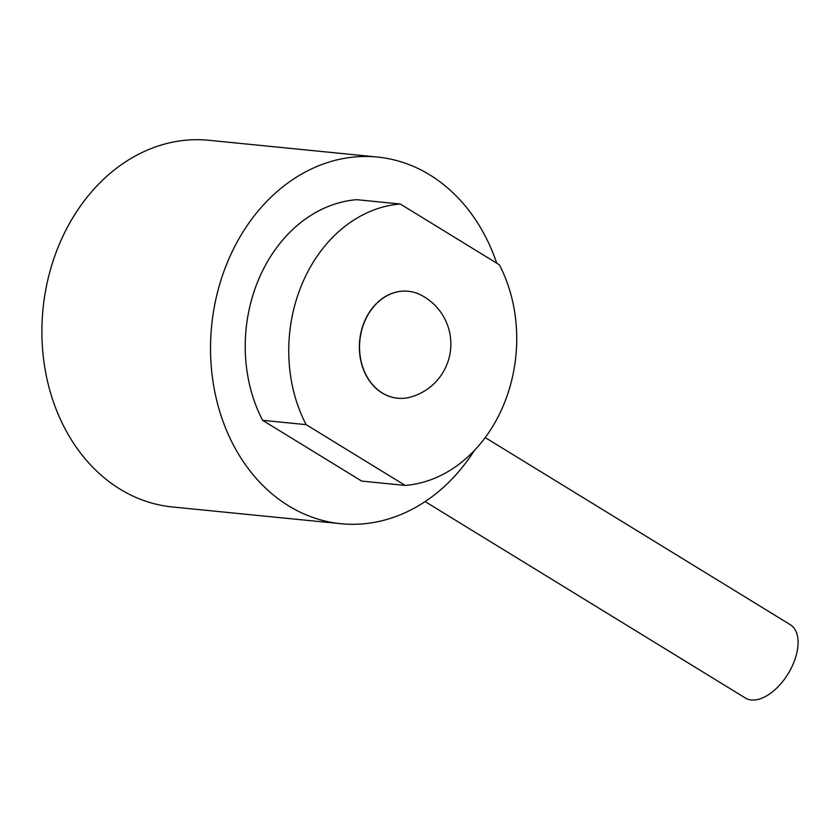 <?xml version="1.0" encoding="UTF-8"?>
<svg xmlns="http://www.w3.org/2000/svg" width="840" height="840" viewBox="0 0 840 840"><rect width="100%" height="100%" fill="white"/><g stroke="black" fill="none" stroke-linecap="round" stroke-linejoin="round"><path stroke-width="1.26" d="M485.205 437.577L790.314 624.708A42.987 23.772 121.5 0 1 793.223 663.873A42.987 23.772 121.5 0 1 745.353 697.998L425.135 501.585M382.326 392.994A53.739 43.249 95.7 0 0 397.604 398.202A53.739 43.249 95.7 0 0 410.991 396.963A55.083 55.083 0 0 0 421.113 295.113A53.739 43.249 95.7 0 0 408.23 291.26A53.739 43.249 95.7 0 0 361.599 330.645A53.739 43.249 95.7 0 0 382.326 392.994M408.145 291.249A53.739 43.249 95.7 0 0 408.051 291.239A53.739 43.249 95.7 0 0 361.421 330.624A53.739 43.249 95.7 0 0 382.147 392.983A53.739 43.249 95.7 0 0 397.415 398.181A53.739 43.249 95.7 0 0 397.509 398.192M496.734 263.183A184.244 148.291 95.7 0 0 429.807 174.899A184.244 148.291 95.7 0 0 377.444 157.048A184.244 148.291 95.7 0 0 217.56 292.089A184.244 148.291 95.7 0 0 288.635 505.869A184.244 148.291 95.7 0 0 340.988 523.719A184.244 148.291 95.7 0 0 474.401 450.45M377.444 157.048L208.814 140.28A184.244 148.291 95.7 0 0 48.93 275.32A184.244 148.291 95.7 0 0 119.994 489.111A184.244 148.291 95.7 0 0 172.358 506.961L340.988 523.719M405.227 485.425A141.246 113.694 95.7 0 0 503.066 406.245A141.246 113.694 95.7 0 0 499.338 264.779L400.25 204.005A141.246 113.694 95.7 0 0 302.4 283.175A141.246 113.694 95.7 0 0 306.138 424.651L405.227 485.425L361.704 481.1L262.615 420.326A141.246 113.694 95.7 0 1 258.888 278.849A141.246 113.694 95.7 0 1 356.727 199.678L400.25 204.005M306.138 424.651L262.615 420.326"/></g></svg>
